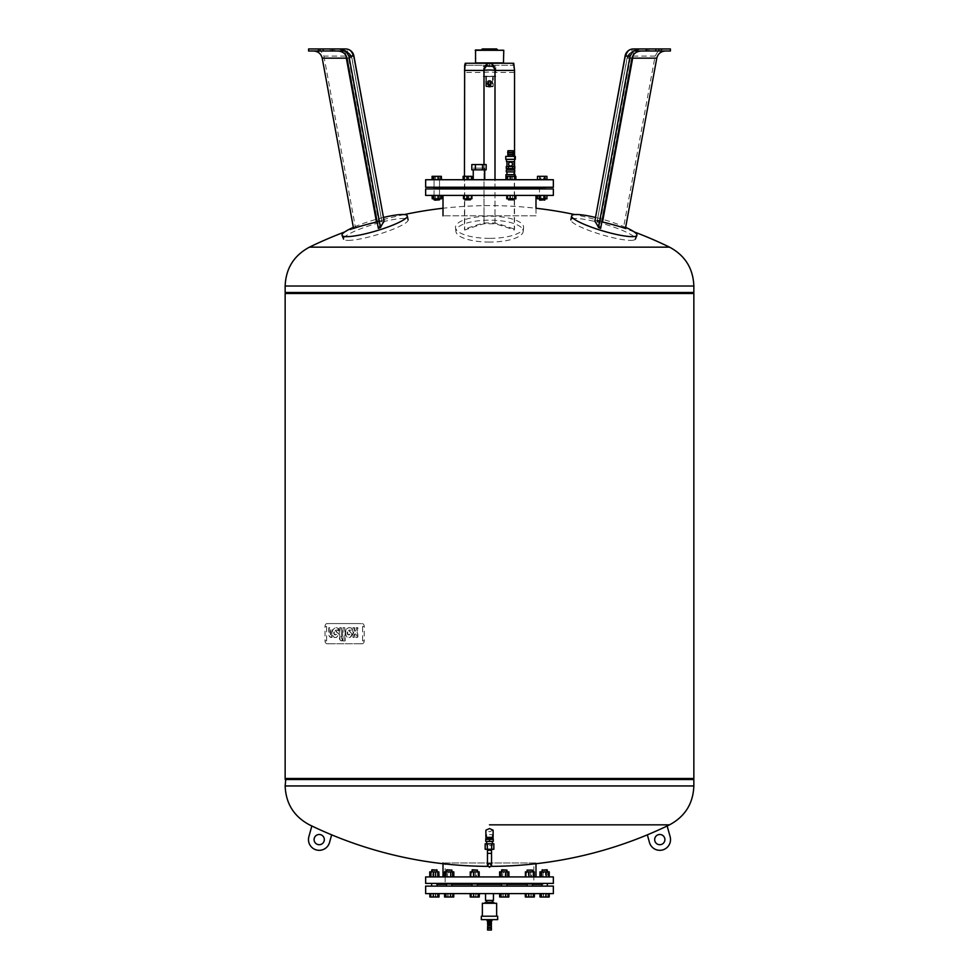 <?xml version="1.0" encoding="UTF-8"?>
<svg xmlns="http://www.w3.org/2000/svg" width="979" height="979" viewBox="0 0 979 979"><rect width="100%" height="100%" fill="white"/><g stroke="black" fill="none" stroke-linecap="round" stroke-linejoin="round"><path stroke-width="0.73" stroke-dasharray="4.89 3.67" d="M348.255 240.381A33.653 5.482 -16.6 0 0 385.053 232.219A33.653 5.482 -16.6 0 0 408.084 219.896A33.653 5.482 -16.6 0 0 403.372 218.464A33.653 5.482 -16.6 0 0 366.073 226.798A33.653 5.482 -16.6 0 0 343.592 239.121A33.653 5.482 -16.6 0 0 348.255 240.381M346.994 58.067A8.517 0.881 169.6 0 1 350.763 57.737A8.517 0.881 169.6 0 1 351.926 57.969A8.517 0.881 169.6 0 1 351.816 58.153L347.019 58.153M353.896 55.925A8.517 0.881 -10.4 0 0 352.734 55.693A8.517 0.881 -10.4 0 0 348.279 56.109L323.89 56.109L320.892 50.994L315.275 48.95L334.769 48.95L323.205 48.95L334.769 48.95L334.769 50.994L323.205 50.994L334.769 50.994M339.505 48.95L345.514 48.95A8.517 2.802 -90 0 1 348.279 56.109L378.677 221.266A341.94 318.873 -116.1 0 0 355.45 227.52A341.365 279.088 88.1 0 0 353.541 228.376M345.697 50.994L308.593 50.994M308.593 48.95L315.275 48.95M383.621 217.424A34.057 5.544 -16.6 0 0 353.358 227.361M384.172 221.266C384.551 220.41 382.716 220.41 378.677 221.266M376.487 222.074C380.513 221.205 382.348 221.205 381.981 222.074A341.818 63.378 80.7 0 0 378.359 228.388M346.028 55.534A8.517 2.802 90 0 0 343.556 50.994C342.491 50.92 348.94 49.843 351.926 57.969L381.981 222.074L351.816 58.153A8.517 8.358 90 0 0 343.556 50.994A8.517 7.379 90 0 1 350.763 57.737M323.89 56.109L355.45 227.52M625.642 227.385A34.057 5.544 16.6 0 0 595.379 217.436M630.684 240.381A33.653 5.482 16.6 0 0 635.347 239.121A33.653 5.482 16.6 0 0 612.878 226.798A33.653 5.482 16.6 0 0 575.579 218.464A33.653 5.482 16.6 0 0 570.855 219.896A33.653 5.482 16.6 0 0 593.898 232.219A33.653 5.482 16.6 0 0 630.684 240.381M631.981 58.153L627.184 58.153A8.517 0.881 -169.6 0 1 627.074 57.969A8.517 0.881 -169.6 0 1 628.237 57.737A8.517 0.881 -169.6 0 1 632.006 58.067M644.231 50.994L655.795 50.994L644.231 50.994L644.231 48.95L663.725 48.95L658.157 50.994L655.11 56.109L623.55 227.532A341.94 318.873 116.1 0 0 600.323 221.266C596.284 220.41 594.449 220.41 594.828 221.266M670.407 50.994L633.303 50.994M663.725 48.95L670.407 48.95M625.459 228.388A341.353 279.088 -88.1 0 0 623.55 227.532M600.653 228.376A341.806 63.378 -80.7 0 0 597.019 222.074L627.074 57.969C630.06 49.843 636.509 50.92 635.444 50.994A8.517 2.802 -90 0 0 632.972 55.534M628.237 57.737A8.517 7.379 90 0 1 635.444 50.994A8.517 8.358 -90 0 0 627.184 58.153L597.019 222.074C596.652 221.205 598.487 221.205 602.513 222.074M438.727 195.408L434.064 195.408L438.727 195.408M438.727 179.732L434.064 179.732L438.727 179.732M434.407 200.169L439.179 200.169L434.064 199.826L439.522 199.826L439.522 198.81L434.064 198.81L439.522 198.81M433.452 195.408L441.358 195.408L433.452 195.408M432.069 198.81L441.517 198.81M435.569 198.81L435.569 195.408M440.134 198.81L440.134 195.408M435.569 179.732L441.358 179.732L432.241 179.732L435.569 179.732L435.569 176.33L441.517 176.33M432.069 176.33L435.569 176.33M440.134 179.732L440.134 176.33M467.668 195.408L463.581 195.408L471.756 195.408L467.668 195.408L470.397 195.408L467.668 195.408L467.668 198.81L471.756 198.81L471.756 195.408M463.581 179.732L470.397 179.732L463.581 179.732L463.581 176.33L471.756 176.33L463.581 176.33M470.397 199.826L464.939 199.826L470.397 199.826L464.939 199.826L470.397 199.826L470.397 198.81L464.939 198.81L470.397 198.81M463.581 195.408L463.581 198.81L467.668 198.81M467.668 179.732L471.756 179.732L467.668 179.732L467.668 176.33M471.756 179.732L471.756 176.33M509.41 195.408L514.061 195.408L509.41 195.408M509.41 179.732L514.061 179.732L509.41 179.732M514.061 199.826L508.603 199.826L514.061 199.826L508.603 199.826L514.061 199.826L514.061 198.81L508.603 198.81L514.061 198.81M514.673 195.408L506.767 195.408L514.673 195.408M506.767 198.81L515.884 198.81M507.991 198.81L507.991 195.408M512.555 198.81L512.555 195.408M507.991 179.732L515.884 179.732L506.767 179.732L507.991 179.732L507.991 176.33L515.884 176.33M506.767 176.33L507.991 176.33M512.555 179.732L512.555 176.33M539.478 187.234L539.478 195.408L544.936 195.408L539.478 195.408L544.936 195.408L539.478 195.408L539.478 188.935M544.936 187.234L544.936 188.935M539.478 179.732L544.936 179.732L539.478 179.732M544.593 200.169L539.821 200.169M539.478 198.81L539.478 199.826L544.936 199.826L539.478 199.826L544.936 199.826L544.936 198.81L539.478 198.81L544.936 198.81M546.931 195.408L544.569 195.408L546.931 195.408M539.845 195.408L544.569 195.408L537.483 195.408L539.845 195.408L539.845 198.81L546.931 198.81M537.483 198.81L539.845 198.81M544.569 198.81L544.569 195.408M539.845 179.732L546.931 179.732L537.483 179.732L539.845 179.732L539.845 176.33L546.931 176.33M537.483 176.33L539.845 176.33M544.569 179.732L544.569 176.33M545.548 195.408L537.642 195.408L545.548 195.408L545.548 198.81L546.759 198.81L537.642 198.81L545.548 198.81M546.759 198.81L546.759 195.408M543.431 198.81L543.431 195.408M538.866 198.81L538.866 195.408M537.642 198.81L537.642 195.408M540.983 198.81L540.983 195.408M545.548 176.33L537.642 176.33L545.548 176.33L545.548 179.732L546.759 179.732L546.759 176.33M546.759 179.732L543.431 179.732L543.431 176.33M543.431 179.732L538.866 179.732L538.866 176.33M538.866 179.732L537.642 179.732L537.642 176.33M537.642 179.732L540.983 179.732L540.983 176.33M540.983 179.732L545.548 179.732M511.332 195.408L515.419 195.408L507.244 195.408L511.332 195.408L508.603 195.408L511.332 195.408L511.332 198.81L515.419 198.81L507.244 198.81L511.332 198.81L508.603 198.81L511.332 198.81L511.332 195.408M511.332 179.732L515.419 179.732L515.419 176.33L511.332 176.33L515.419 176.33L515.419 179.732L511.332 179.732L511.332 176.33L507.244 176.33L511.332 176.33L511.332 179.732L507.244 179.732L507.244 176.33L507.244 179.732L511.332 179.732M515.419 198.81L515.419 195.408L515.419 198.81M507.244 198.81L507.244 195.408L507.244 198.81M469.59 195.408L464.939 195.408L469.59 195.408M469.59 179.732L464.939 179.732L469.59 179.732M464.327 195.408L472.233 195.408L463.116 195.408L464.327 195.408L464.327 198.81L472.233 198.81L464.327 198.81M468.892 198.81L468.892 195.408M472.233 198.81L472.233 195.408M471.009 198.81L471.009 195.408M466.445 198.81L466.445 195.408M463.116 198.81L463.116 195.408M464.327 179.732L472.233 179.732L463.116 179.732L464.327 179.732L464.327 176.33L472.233 176.33M468.892 179.732L468.892 176.33M471.009 179.732L471.009 176.33M466.445 179.732L466.445 176.33M463.116 176.33L464.327 176.33M439.522 188.935L439.522 195.408L434.064 195.408L439.522 195.408L439.522 179.732L434.064 179.732L439.522 179.732L439.522 187.234M434.064 195.408L434.064 188.935L434.064 195.408M434.064 187.234L434.064 179.732L434.064 187.234M434.064 199.826L439.522 199.826M432.069 195.408L434.431 195.408L432.069 195.408M439.155 195.408L434.431 195.408L441.517 195.408L439.155 195.408L439.155 198.81L434.431 198.81L439.155 198.81L439.155 195.408M434.431 198.81L434.431 195.408L434.431 198.81M434.431 179.732L434.431 176.33L439.155 176.33L434.431 176.33L434.431 179.732L439.155 179.732L439.155 176.33L439.155 179.732L441.517 179.732L434.431 179.732M473.249 169.857L473.249 179.732L484.727 179.732L473.249 179.732L484.727 179.732L484.727 168.155L473.249 168.155L484.727 168.155L473.249 168.155L484.727 168.155L484.727 169.857M484.727 179.732L473.249 179.732M543.651 187.234L435.349 187.234L543.651 187.234L543.651 187.907L439.522 187.907M435.349 187.234L435.349 187.907M464.939 187.907L470.397 187.907M508.603 187.907L514.061 187.907M539.478 187.907L543.651 187.907M542.635 187.907L436.365 187.907L542.635 187.907L543.651 188.935L435.349 188.935L543.651 188.935M436.365 187.907L435.349 188.935M505.947 174.629L515.113 174.629M515.113 176.33L515.113 179.732L505.947 179.732L515.113 179.732M535.99 215.833L443.01 215.833L535.99 215.833L535.99 208.258A411.094 411.094 0 0 0 443.01 208.258M535.99 195.408L443.01 195.408L535.99 195.408M553.355 195.408L425.645 195.408M553.355 188.935L425.645 188.935M553.355 187.234L425.645 187.234M553.355 179.732L425.645 179.732M506.975 171.9L514.085 171.9L506.975 171.9M506.975 174.629L514.085 174.629L506.975 174.629M506.975 168.498L514.085 168.498L506.975 168.498M514.085 170.028L506.975 170.028L514.085 170.028M506.51 159.638L514.55 159.638L506.51 159.638M506.51 161.682L514.55 161.682L514.538 156.371M506.033 159.296L515.027 159.296L506.033 159.296M506.033 159.638L515.027 159.638M505.764 156.371L515.297 156.371M505.764 159.296L515.297 159.296M506.951 161.682L514.11 161.682L506.951 161.682M506.951 166.454L514.11 166.454L506.951 166.454M508.578 164.068C509.875 161.547 511.185 161.547 512.494 164.068C511.185 166.589 509.875 166.589 508.578 164.068M513.02 156.371L508.04 156.371L513.02 156.371M508.04 154.804L513.02 154.804M507.991 150.717L513.069 150.717M507.991 152.761L513.069 152.761M514.783 166.454L506.29 166.454M506.29 168.498L514.783 168.498M512.653 168.498L512.653 166.454M508.407 168.498L508.407 166.454M514.734 171.9L506.327 171.9M506.327 170.028L514.734 170.028M471.805 169.857L475.39 169.857L475.39 164.582L471.805 164.582M475.39 169.857L482.574 169.857L482.574 164.582L475.39 164.582M486.159 164.582L482.574 164.582M482.574 169.857L486.159 169.857M285.146 292.464L693.854 292.464M285.146 779.504L693.854 779.504L285.146 779.504M285.831 778.489L693.169 778.489L285.831 778.489M285.146 778.489L693.854 778.489M285.146 293.492L693.854 293.492M285.831 292.464L693.169 292.464L285.831 292.464M493.832 843.825L485.168 843.825M485.168 849.282L493.832 849.282M491.666 849.282L491.666 843.825M487.334 849.282L487.334 843.825M493.245 838.722L485.755 838.722M489.5 839.407L493.245 839.407L485.755 839.407L489.5 839.407L485.755 839.407L485.755 841.438L493.245 841.438L493.245 839.407L489.5 839.407L489.5 841.438L486.673 841.438L489.5 841.438M489.5 845.526L492.327 845.526L489.5 845.526M489.5 834.634L492.327 834.634L489.5 834.634M489.5 838.722L486.673 838.722L489.5 838.722M489.5 844.167L487.456 844.167L489.5 844.167M491.544 853.37L487.456 853.37L487.456 850.298L491.544 850.298L491.544 853.37L487.456 853.37L491.544 853.37L491.544 865.289M654.865 840.961A5.103 5.103 0 0 1 658.426 834.671A5.103 5.103 0 0 1 664.717 838.232A5.103 5.103 0 0 1 661.155 844.522A5.103 5.103 0 0 1 654.865 840.961M314.283 838.232A5.103 5.103 0 0 0 317.845 844.522A5.103 5.103 0 0 0 324.135 840.961A5.103 5.103 0 0 0 320.574 834.671A5.103 5.103 0 0 0 314.283 838.232M493.122 837.363L485.878 837.363M493.122 830.18L489.5 831.807L485.878 830.18M331.648 834.842A411.082 411.082 0 0 1 311.848 825.982L308.862 836.727A10.732 10.732 0 0 0 316.339 849.931A10.732 10.732 0 0 0 329.544 842.454L331.648 834.842M670.138 836.727L667.152 825.995A411.082 411.082 0 0 1 647.352 834.842L649.456 842.454M331.416 635.138A1.432 1.016 -90 0 1 330.4 633.707L330.4 627.71L328.773 627.71L328.773 634.612A3.843 2.717 90 0 0 330.78 637.439L331.624 637.439L331.624 635.138M332.028 635.138L332.028 637.439L331.183 637.439A3.843 2.717 -90 0 1 329.189 634.612L329.189 627.71L330.804 627.71L330.804 633.707A1.432 1.016 90 0 0 331.832 635.138M341.328 627.71L341.328 634.184L342.148 634.184L341.328 637.488A1.15 0.808 90 0 0 342.148 638.638L342.148 640.915A3.439 2.423 -90 0 1 339.713 637.488L339.713 627.71L341.328 627.71L339.297 627.71L339.309 637.488A3.439 2.423 90 0 0 341.744 640.915L341.744 638.638A1.15 0.808 -90 0 1 340.925 637.488L340.925 636.485L341.744 636.485L340.925 627.71M343.017 640.915L343.017 627.71L345.171 627.71L345.171 640.915L342.613 640.915L344.767 640.915L344.767 627.71L342.613 627.71L342.613 640.915M356.246 630.011L356.246 627.71L357.861 627.71L357.861 630.011A3.451 2.435 -90 0 1 357.054 632.569A3.451 2.435 -90 0 1 357.861 635.138L357.861 637.439L356.246 637.439L356.246 635.138A1.15 0.808 90 0 0 354.618 635.138L354.618 637.439L352.991 637.439L352.991 635.138A3.451 2.435 -90 0 1 353.798 632.569A3.451 2.435 -90 0 1 352.991 630.011L352.991 627.71L354.618 627.71L354.618 630.011A1.15 0.808 90 0 0 356.246 630.011L355.83 630.011A1.15 0.808 -90 0 1 354.202 630.011L354.202 627.71L352.587 627.71L352.587 630.011A3.451 2.435 90 0 0 353.395 632.569A3.451 2.435 90 0 0 352.587 635.138L352.587 637.439L354.202 637.439L354.202 635.138A1.15 0.808 -90 0 1 355.83 635.138L355.83 637.439L357.457 637.439L357.457 635.138A3.451 2.435 90 0 0 356.65 632.569A3.451 2.435 90 0 0 357.457 630.011L357.457 627.71L355.83 627.71L355.83 630.011M352.171 634.306A4.736 3.353 -90 0 1 349.001 637.525A4.736 3.353 -90 0 1 346.089 635.102A4.736 3.353 -90 0 1 346.138 630.317A6.486 4.589 -90 0 1 349.821 627.71A6.486 4.589 -90 0 1 351.889 628.396L351.889 630.696A4.809 3.402 90 0 0 350.176 630.048A4.809 3.402 90 0 0 349.013 630.341L352.171 634.306L348.61 630.341A4.809 3.402 -90 0 1 349.772 630.048A4.809 3.402 -90 0 1 351.485 630.696L351.485 628.396A6.486 4.589 90 0 0 349.417 627.71A6.486 4.589 90 0 0 345.734 630.317A4.736 3.353 90 0 0 345.673 635.102A4.736 3.353 90 0 0 348.597 637.525A4.736 3.353 90 0 0 351.767 634.306M347.814 631.896A1.958 1.383 90 0 0 349.846 634.465L347.398 631.896A1.958 1.383 90 0 0 349.442 634.465L347.398 631.896M335.601 630.341L338.758 634.306A4.736 3.353 -90 0 1 335.589 637.525A4.736 3.353 -90 0 1 332.664 635.102A4.736 3.353 -90 0 1 332.725 630.317A6.486 4.589 -90 0 1 336.409 627.71A6.486 4.589 -90 0 1 338.465 628.396L338.465 630.696A4.809 3.402 90 0 0 336.764 630.048A4.809 3.402 90 0 0 335.601 630.341L335.197 630.341A4.809 3.402 -90 0 1 336.36 630.048A4.809 3.402 -90 0 1 338.061 630.696L338.061 628.396A6.486 4.589 90 0 0 336.005 627.71A6.486 4.589 90 0 0 332.322 630.317A4.736 3.353 90 0 0 332.26 635.102A4.736 3.353 90 0 0 335.185 637.525A4.736 3.353 90 0 0 338.355 634.306L335.197 630.341M334.39 631.896A1.958 1.383 90 0 0 336.433 634.465L333.986 631.896A1.958 1.383 90 0 0 336.03 634.465L333.986 631.896M327.059 623.574A2.876 2.031 90 0 0 325.028 626.45L325.028 640.878A2.876 2.031 90 0 0 327.059 643.754L360.553 643.754A2.876 2.031 90 0 0 362.585 640.878L362.585 626.45A2.876 2.031 90 0 0 360.553 623.574L327.059 623.574L360.553 623.574M362.181 623.574A2.876 2.031 -90 0 1 364.212 626.45L364.212 640.878A2.876 2.031 -90 0 1 362.181 643.754L328.675 643.754A2.876 2.031 -90 0 1 326.643 640.878L326.643 626.45A2.876 2.031 -90 0 1 328.675 623.574M328.675 643.754L327.059 643.754M362.181 643.754L360.553 643.754M489.561 238.362A34.057 11.087 -0 0 1 455.516 227.654A34.057 11.087 -0 0 1 489.561 216.188A34.057 11.087 -0 0 1 523.594 227.654A34.057 11.087 -0 0 1 489.561 238.362M489.561 242.082A33.653 10.953 -0 0 1 455.92 231.497A33.653 10.953 -0 0 1 489.561 220.165A33.653 10.953 -0 0 1 523.19 231.497A33.653 10.953 -0 0 1 489.561 242.082M514.305 72.458L494.995 72.458A8.517 1.774 180 0 0 489.5 72.042A8.517 1.774 180 0 0 484.005 72.458L464.695 72.458L465.49 65.299L513.51 65.299L514.305 72.458L514.305 230.077A341.806 255.36 76.2 0 0 494.995 223.775L484.005 223.787A341.818 255.372 -76.2 0 0 464.695 230.089A341.353 30.594 88.9 0 0 464.462 229.233A341.94 255.47 103.8 0 1 484.005 222.967L494.995 222.967A341.94 255.47 -103.8 0 1 514.538 229.221A341.365 30.594 -88.9 0 0 514.305 230.077M466.004 65.299L492.902 65.299L492.902 63.256L486.098 63.256L486.098 65.299L486.098 63.256L466.004 63.256L466.004 65.299L464.658 65.299M465.27 63.256L466.004 63.256M512.996 63.256L512.996 65.299L492.902 65.299L492.902 63.256L513.73 63.256M514.342 65.299L512.996 65.299M514.305 65.299L513.51 65.299M465.49 65.299L464.695 65.299M514.538 166.454L514.538 168.498M514.538 170.028L514.538 171.9M514.538 174.629L514.538 229.221M464.462 176.33L464.462 229.233M464.695 72.458L464.695 230.089M488.643 83.007A0.857 0.857 0 0 0 489.5 83.864A0.857 0.857 0 0 0 490.357 83.007A0.857 0.857 0 0 0 489.5 82.163A0.857 0.857 0 0 0 488.643 83.007A0.857 0.857 0 0 0 489.5 83.864A0.857 0.857 0 0 0 490.357 83.007A0.857 0.857 0 0 0 489.5 82.163A0.857 0.857 0 0 0 488.643 83.007L488.643 85.051L489.5 85.051L488.643 85.051L488.643 87.094L490.357 87.094L490.357 85.051L489.5 85.051L490.357 85.051L490.357 83.007A0.857 0.857 0 0 1 489.5 83.864M481.325 49.966L497.675 49.966L481.325 49.966M486.942 83.007A2.558 2.558 0 0 0 489.5 85.565A2.558 2.558 0 0 0 492.058 83.007A2.558 2.558 0 0 0 489.5 80.449A2.558 2.558 0 0 0 486.942 83.007A2.558 2.558 0 0 0 489.5 85.565A2.558 2.558 0 0 0 492.058 83.007A2.558 2.558 0 0 0 489.5 80.449A2.558 2.558 0 0 0 486.942 83.007M488.142 83.007A1.358 1.358 0 0 0 489.5 84.365A1.358 1.358 0 0 0 490.858 83.007A1.358 1.358 0 0 1 489.5 84.365A1.358 1.358 0 0 1 488.142 83.007A1.358 1.358 0 0 1 489.5 81.649A1.358 1.358 0 0 1 490.858 83.007A1.358 1.358 0 0 0 489.5 81.649A1.358 1.358 0 0 0 488.142 83.007M483.54 66.315L495.46 66.315L483.54 66.315L483.54 76.533L495.46 76.533L483.54 76.533M495.46 66.315L483.198 66.658L495.802 66.658L495.802 76.203L483.198 76.203L495.46 76.533M475.219 62.913L503.781 62.913M503.439 63.256L475.561 63.256L503.439 63.256M475.561 49.966L503.439 49.966M503.781 50.308L475.219 50.308M490.357 87.094L488.643 87.094M485.755 86.079A0.685 0.685 0 0 0 486.441 86.752A0.685 0.685 0 0 1 485.755 86.079L485.755 76.533L486.441 76.533L485.755 76.533L485.755 86.079L486.441 86.079L485.755 86.079M492.559 86.752A0.685 0.685 0 0 0 493.245 86.079A0.685 0.685 0 0 1 492.559 86.752L486.441 86.752L492.559 86.752L492.559 86.079L492.559 86.752M493.245 76.533L492.559 76.533L493.245 76.533L493.245 86.079L493.245 76.533M486.441 76.533L492.559 76.533L486.441 76.533L486.441 86.752L486.441 86.079L493.245 86.079L492.559 86.079L492.559 76.533L492.559 86.079L486.441 86.079L486.441 76.533M489.5 66.315L486.6 66.315L492.4 66.315L489.5 66.315L489.5 63.256L492.4 63.256L486.6 63.256L489.5 63.256L489.5 66.315M488.313 85.075L490.687 85.075L491.886 83.007L490.687 80.939L488.313 80.939L487.114 83.007L488.313 85.075L490.687 85.075L491.886 83.007L490.687 80.939L488.313 80.939L487.114 83.007L488.313 85.075M496.647 48.95L482.353 48.95M486.6 63.256L486.6 66.315L486.6 63.256M492.4 63.256L492.4 66.315L492.4 63.256M486.673 902.332L492.327 902.332L486.673 902.332M492.327 900.423L486.673 900.423L492.327 900.423M482.353 916.222L496.647 916.222L482.353 916.222M487.065 919.624L491.935 919.624L487.065 919.624M487.97 921.704L491.03 921.704L487.97 921.704M487.97 920.749L491.03 920.749L487.97 920.749M491.372 921.704L487.628 921.704M491.372 922.732L487.628 922.732M491.409 922.964L487.591 922.964M491.409 924.323L487.591 924.323M491.372 924.568L487.628 924.568M491.372 925.106L487.628 925.106M490.981 925.277L488.019 925.277M491.372 925.963L487.628 925.963M491.372 927.664L487.628 927.664M491.409 928.349L487.591 928.349M491.409 930.05L487.591 930.05M485.535 900.423L493.465 900.423M493.465 893.607L485.535 893.607L493.465 893.607M489.5 928.349L491.336 928.349L489.5 928.349M489.5 925.963L490.981 925.963L489.5 925.963M489.5 924.568L491.336 924.568L489.5 924.568M489.5 922.964L491.336 922.964L489.5 922.964M491.935 920.749L487.065 920.749M497.675 916.222L481.325 916.222M497.675 919.624L481.325 919.624M496.647 903.274L482.353 903.274M493.734 903.274L491.287 903.274L493.759 903.274L493.734 902.332L491.96 902.332L491.96 903.274M491.287 903.274L487.04 903.274L491.287 903.274L491.287 902.332L487.713 902.332L487.713 903.274M487.04 903.274L485.241 903.274L487.04 903.274L487.04 902.332L485.266 902.332L485.266 903.274M491.96 902.332L491.287 902.332M487.713 902.332L487.04 902.332M553.355 886.117L425.645 886.117M553.355 893.607L425.645 893.607M435.435 883.388L543.565 883.388L435.435 883.388L437.123 884.416M543.565 883.388L542.953 884.416L436.047 884.416M445.151 884.416L533.849 884.416L445.151 884.416L445.151 862.952L533.849 862.952L533.849 884.416M535.99 862.952L443.01 862.952L535.99 862.952L535.99 863.723M535.99 876.915L443.01 876.915L535.99 876.915M553.355 876.915L425.645 876.915M553.355 883.388L425.645 883.388M527.118 883.388L532.564 883.388L527.118 883.388L529.835 883.388L527.118 883.388L527.118 886.117L532.564 886.117L527.118 886.117M527.118 871.873L532.564 871.873L527.118 871.873L529.835 871.873L527.118 871.873L527.118 870.111L532.564 870.111L527.118 870.111L532.564 870.111L532.564 871.873M527.118 870.111L532.564 870.111M542.219 869.768L547.334 870.111L541.876 870.111L547.334 870.111L541.876 870.111L541.876 871.873L547.334 871.873L541.876 871.873M542.244 883.388L547.334 883.388L542.244 883.388M546.967 886.117L541.876 886.117L546.967 886.117M505.629 870.111L501.542 870.111L505.629 870.111M505.629 871.873L501.542 871.873L505.629 871.873M505.458 869.768L501.884 869.768L505.458 869.768M505.629 883.388L501.542 883.388L505.629 883.388M502.9 886.117L506.987 886.117L502.9 886.117M477.091 870.111L472.013 870.111L477.091 870.111M477.091 871.873L472.013 871.873L477.091 871.873M476.797 869.768L472.355 869.768L476.797 869.768M477.091 883.388L472.013 883.388L477.091 883.388M472.38 886.117L477.458 886.117L472.38 886.117M451.882 871.873L449.165 871.873L451.882 871.873L451.882 870.111L446.436 870.111L451.882 870.111L446.436 870.111L446.436 871.873L451.882 871.873L446.436 871.873M446.436 870.111L451.882 870.111M446.436 883.388L451.882 883.388L446.436 883.388L451.882 883.388L446.436 883.388L446.436 886.117L451.882 886.117L446.436 886.117M451.882 883.388L451.882 886.117M436.756 870.111L431.666 870.111L436.756 870.111M436.756 871.873L431.666 871.873L436.756 871.873M437.123 871.873L437.123 870.111L431.666 870.111L436.781 869.768M436.756 883.388L431.666 883.388L436.756 883.388M432.033 886.117L437.123 886.117L432.033 886.117M473.371 870.111L477.458 870.111L473.371 870.111M501.909 870.111L506.987 870.111L501.909 870.111M502.68 876.915L508.909 876.915L499.62 876.915L502.68 876.915L502.68 871.873L508.909 871.873M499.62 871.873L502.68 871.873M507.33 876.915L507.33 871.873M471.144 876.915L479.184 876.915L470.287 876.915L471.144 876.915L471.144 871.873L479.184 871.873M470.287 871.873L471.144 871.873M475.586 876.915L475.586 871.873M447.587 876.915L453.803 876.915L444.515 876.915L447.587 876.915L447.587 871.873L453.803 871.873M444.515 871.873L447.587 871.873M452.225 876.915L452.225 871.873M430.809 876.915L438.837 876.915L429.952 876.915L430.809 876.915L430.809 871.873L438.837 871.873L430.809 871.873M435.251 876.915L435.251 871.873M432.816 876.915L439.033 876.915L429.757 876.915L432.816 876.915L432.816 871.873L439.033 871.873M431.335 876.915L431.335 871.873M429.757 871.873L432.816 871.873M437.454 876.915L437.454 871.873M435.973 876.915L435.973 871.873M444.711 871.873L453.607 871.873L444.711 871.873L444.711 876.915L445.567 876.915L445.567 871.873M445.567 876.915L450.022 876.915L450.022 871.873M450.022 876.915L453.607 876.915L453.607 871.873M453.607 876.915L452.751 876.915L452.751 871.873M452.751 876.915L448.309 876.915L448.309 871.873M448.309 876.915L444.711 876.915M470.091 871.873L479.38 871.873L470.091 871.873L470.091 876.915L473.151 876.915L473.151 871.873M473.151 876.915L477.801 876.915L477.801 871.873M477.801 876.915L479.38 876.915L479.38 871.873M479.38 876.915L476.32 876.915L476.32 871.873M476.32 876.915L471.67 876.915L471.67 871.873M471.67 876.915L470.091 876.915M500.673 871.873L508.713 871.873L499.816 871.873L500.673 871.873L500.673 876.915L505.115 876.915L505.115 871.873M505.115 876.915L508.713 876.915L508.713 871.873M508.713 876.915L507.856 876.915L507.856 871.873M507.856 876.915L503.414 876.915L503.414 871.873M503.414 876.915L499.816 876.915L499.816 871.873M499.816 876.915L500.673 876.915M528.256 871.873L534.485 871.873L525.197 871.873L528.256 871.873L528.256 876.915L532.906 876.915L532.906 871.873M532.906 876.915L534.485 876.915L534.485 871.873M534.485 876.915L531.413 876.915L531.413 871.873M531.413 876.915L526.775 876.915L526.775 871.873M526.775 876.915L525.197 876.915L525.197 871.873M525.197 876.915L528.256 876.915M545.462 871.873L540.163 871.873L545.462 871.873L545.462 876.915L549.048 876.915L549.048 871.873M549.048 876.915L548.191 876.915L548.191 871.873M548.191 876.915L543.749 876.915L543.749 871.873M543.749 876.915L540.163 876.915L540.163 871.873M540.163 876.915L541.008 876.915L541.008 871.873M541.008 876.915L545.462 876.915M547.665 876.915L539.967 876.915L547.665 876.915L547.665 871.873L549.243 871.873M539.967 871.873L547.665 871.873M543.027 876.915L543.027 871.873M526.249 876.915L534.289 876.915L525.393 876.915L526.249 876.915L526.249 871.873L534.289 871.873M525.393 871.873L526.249 871.873M530.691 876.915L530.691 871.873M533.849 862.952L445.151 862.952M446.436 884.416L451.882 884.416M472.013 884.416L477.458 884.416M501.542 884.416L506.987 884.416M527.118 884.416L532.564 884.416M541.876 884.416L542.953 884.416M543.223 893.607L549.207 893.607L543.223 893.607L543.223 897.009L540.004 897.009M547.824 893.607L547.824 897.009L543.223 897.009M549.207 897.009L547.824 897.009M526.384 893.607L534.35 893.607L526.384 893.607L526.384 897.009L525.331 897.009L534.35 897.009L526.384 897.009M530.899 893.607L530.899 897.009M502.876 893.607L508.86 893.607L502.876 893.607L502.876 897.009L499.669 897.009M507.477 893.607L507.477 897.009L502.876 897.009M508.86 897.009L507.477 897.009M475.794 893.607L470.226 893.607L479.245 893.607L475.794 893.607L475.794 897.009L470.226 897.009L475.794 897.009M471.278 893.607L471.278 897.009M452.371 893.607L444.564 893.607L453.754 893.607L452.371 893.607L452.371 897.009L444.564 897.009M453.754 897.009L452.371 897.009M447.782 893.607L447.782 897.009M435.447 893.607L429.879 893.607L438.91 893.607L435.447 893.607L435.447 897.009L429.879 897.009L435.447 897.009M430.944 893.607L430.944 897.009M437.613 893.607L429.793 893.607L438.996 893.607L437.613 893.607L437.613 897.009L429.793 897.009M435.777 893.607L435.777 897.009M431.176 893.607L431.176 897.009M438.996 897.009L437.613 897.009M433.012 893.607L433.012 897.009M452.616 893.607L444.65 893.607L452.616 893.607L452.616 897.009L453.669 897.009L444.65 897.009L452.616 897.009M448.101 893.607L448.101 897.009M444.65 893.607L444.65 897.009M445.702 893.607L445.702 897.009M453.669 893.607L453.669 897.009M450.218 893.607L450.218 897.009M476.124 893.607L470.14 893.607L476.124 893.607L476.124 897.009M471.523 893.607L471.523 897.009M473.346 893.607L473.346 897.009L470.14 897.009M479.331 897.009L473.346 897.009M477.948 893.607L477.948 897.009M503.206 893.607L508.774 893.607L499.755 893.607L503.206 893.607L503.206 897.009L508.774 897.009L503.206 897.009M499.755 893.607L499.755 897.009M500.807 893.607L500.807 897.009M505.323 893.607L505.323 897.009M507.722 893.607L507.722 897.009M508.774 893.607L508.774 897.009M526.629 893.607L534.436 893.607L525.246 893.607L526.629 893.607L526.629 897.009M528.452 893.607L528.452 897.009L525.246 897.009M533.053 893.607L533.053 897.009L528.452 897.009M531.218 893.607L531.218 897.009M534.436 897.009L533.053 897.009M540.09 893.607L549.121 893.607L540.09 893.607L540.09 897.009L549.121 897.009L540.09 897.009M541.154 893.607L541.154 897.009M545.658 893.607L545.658 897.009M549.121 893.607L549.121 897.009M543.553 893.607L543.553 897.009M548.056 893.607L548.056 897.009M352.734 55.693A8.517 7.379 90 0 0 345.514 48.95M330.168 48.95L330.168 50.994M333.227 48.95L333.227 50.994M626.266 55.693A8.517 7.379 90 0 1 633.486 48.95A8.517 2.802 90 0 0 630.721 56.109A8.517 0.881 10.4 0 0 626.266 55.693A8.517 0.881 10.4 0 0 625.104 55.925M655.11 56.109L630.721 56.109L600.323 221.266M645.773 48.95L645.773 50.994M648.832 48.95L648.832 50.994M507.709 152.369L513.351 152.369M507.709 154.413L513.351 154.413M285.146 286.027L693.854 286.027M693.854 785.953L285.146 785.953M326.643 626.45L325.028 626.45M326.643 640.878L325.028 640.878M364.212 640.878L362.585 640.878M364.212 626.45L362.585 626.45M494.995 223.775L494.995 72.458A8.517 5.568 -90 0 0 489.5 65.299A8.517 5.568 90 0 0 484.005 72.458L484.005 223.787M494.995 222.967L494.995 179.732M484.005 164.582L484.005 222.967M464.939 188.935L464.939 187.234M470.397 188.935L470.397 187.234M508.603 188.935L508.603 187.234M514.061 188.935L514.061 187.234M508.603 198.81L508.603 199.826M464.939 198.81L464.939 199.826M634.233 231.937A411.094 411.094 0 0 0 574.722 214.548M404.266 214.56A411.094 411.094 0 0 0 344.645 231.986M492.327 845.526L492.327 843.825M492.327 837.363L492.327 834.634M486.673 837.363L486.673 834.634M486.673 845.526L486.673 843.825M487.456 844.167L487.456 849.282M491.544 844.167L491.544 849.282M487.762 866.354A411.094 411.094 0 0 0 491.238 866.354M455.92 231.497L455.516 227.654M523.19 231.497L523.594 227.654M547.334 886.117L547.334 883.388M532.564 886.117L532.564 883.388M506.987 871.873L506.987 870.111M506.987 886.117L506.987 883.388M477.458 871.873L477.458 870.111M477.458 886.117L477.458 883.388M431.666 871.873L431.666 870.111M431.666 886.117L431.666 883.388M437.123 886.117L437.123 883.388M472.013 886.117L472.013 883.388M472.013 871.873L472.013 870.111M501.542 886.117L501.542 883.388M501.542 871.873L501.542 870.111M541.876 886.117L541.876 883.388"/><path stroke-width="1.47" d="M353.358 227.361A34.057 5.544 -16.6 0 0 342.063 235.388A34.057 5.544 -16.6 0 0 346.774 236.661A34.057 5.544 -16.6 0 0 384.013 228.401A34.057 5.544 -16.6 0 0 407.325 215.931A34.057 5.544 -16.6 0 0 402.553 214.487A34.057 5.544 -16.6 0 0 383.621 217.424M334.769 48.95L339.505 48.95L345.685 50.994L348.928 56.109L380.476 227.532A341.94 63.402 -99.3 0 1 384.172 221.266L353.896 55.925A8.517 8.517 0 0 0 345.514 48.95L308.593 48.95L308.593 50.994L345.697 50.994M313.586 50.994C318.175 51.336 321.039 53.723 322.213 58.153L353.541 228.376A341.806 318.75 63.9 0 1 376.487 222.074L377.16 221.927M380.476 227.532A341.353 309.682 -87.4 0 0 378.359 228.388L347.019 58.153C345.807 53.723 342.674 51.336 337.596 50.994M322.213 58.153L346.321 58.153A8.517 0.881 169.6 0 1 346.994 58.067M320.133 48.95L320.133 50.994M323.205 48.95L323.205 50.994M332.089 48.95L332.089 50.994M595.379 217.436A34.057 5.544 16.6 0 0 576.386 214.487A34.057 5.544 16.6 0 0 571.614 215.931A34.057 5.544 16.6 0 0 594.926 228.401A34.057 5.544 16.6 0 0 632.165 236.661A34.057 5.544 16.6 0 0 636.888 235.388A34.057 5.544 16.6 0 0 625.642 227.385M632.006 58.067A8.517 0.881 -169.6 0 1 632.679 58.153L656.787 58.153C657.961 53.723 660.825 51.336 665.414 50.994M625.104 55.925L594.828 221.266L625.226 56.109A8.517 8.358 90 0 1 633.486 48.95A8.517 8.517 0 0 0 625.104 55.925A8.517 0.881 10.4 0 0 625.226 56.109L630.072 56.109L633.303 50.994L639.495 48.95L633.486 48.95L644.231 48.95M633.303 50.994L670.407 50.994L670.407 48.95L646.911 48.95L646.911 50.994M646.911 48.95L639.495 48.95M641.404 50.994C636.326 51.336 633.193 53.723 631.981 58.153L600.653 228.376A341.365 309.682 87.4 0 0 598.524 227.52A341.94 63.402 99.3 0 0 594.828 221.266M655.795 48.95L655.795 50.994M658.867 48.95L658.867 50.994M601.84 221.927L602.513 222.074A341.818 318.75 -63.9 0 1 625.459 228.388L656.787 58.153M630.072 56.109L598.524 227.52M435.104 200.169L439.522 199.826L434.064 199.826L434.064 198.81L434.064 199.826L435.104 200.169M441.517 195.408L441.517 198.81L432.241 198.81L432.241 195.408M433.452 198.81L433.452 195.408M441.358 198.81L441.358 195.408M438.017 198.81L438.017 195.408M433.452 179.732L433.452 176.33L432.069 176.33L432.069 179.732M432.241 179.732L432.241 176.33M441.358 179.732L441.358 176.33L433.452 176.33M438.017 179.732L438.017 176.33M464.939 199.826L470.397 199.826L464.939 199.826L464.939 198.81M471.756 195.408L471.756 198.81L463.581 198.81L463.581 195.408M467.668 198.81L467.668 195.408M467.668 179.732L467.668 176.33L463.116 176.33L463.116 179.732M463.581 179.732L463.581 176.33M471.756 179.732L471.756 176.33L467.668 176.33M508.603 199.826L514.061 199.826L508.603 199.826L508.603 198.81M515.884 195.408L515.884 198.81L506.767 198.81L506.767 195.408M510.108 198.81L510.108 195.408M514.673 198.81L514.673 195.408M514.673 179.732L514.673 176.33L506.767 176.33L506.767 179.732M510.108 179.732L510.108 176.33M515.884 179.732L515.884 176.33L514.673 176.33M539.478 188.935L539.478 187.234M544.936 188.935L544.936 187.234M539.821 200.169L544.936 199.826L539.478 199.826L539.478 198.81M544.593 200.169L544.936 198.81M546.931 195.408L546.931 198.81L537.483 198.81L537.483 195.408M544.569 198.81L544.569 195.408M539.845 198.81L539.845 195.408M546.931 179.732L546.931 176.33L537.483 176.33L537.483 179.732M544.569 179.732L544.569 176.33M539.845 179.732L539.845 176.33M472.233 179.732L471.756 176.33M434.064 188.935L434.064 187.234L434.064 188.935M432.241 198.81L432.069 195.408M441.517 179.732L441.358 176.33M484.727 169.857L484.727 179.732M473.249 169.857L473.249 179.732M553.355 179.732L553.355 187.234L425.645 187.234L425.645 179.732L553.355 179.732M439.522 187.907L464.939 187.907M470.397 187.907L508.603 187.907M514.061 187.907L539.478 187.907M553.355 188.935L553.355 195.408L425.645 195.408L425.645 188.935L553.355 188.935M515.113 176.33L515.113 174.629L505.947 174.629L505.947 179.732M574.722 214.548A411.094 411.094 0 0 0 535.99 208.258L535.99 195.408M443.01 215.833L443.01 195.408M506.975 171.9L506.975 174.629M514.085 171.9L514.085 174.629M506.975 168.498L506.975 170.028M514.085 168.498L514.085 170.028M514.734 170.028L514.734 171.9L506.327 171.9L506.327 170.028L514.734 170.028M506.51 159.638L506.51 161.682L514.55 161.682L514.538 166.454M514.55 159.638L514.55 161.682M506.033 159.296L515.027 159.296M505.764 156.371L505.764 159.296L515.297 159.296L515.297 156.371L505.764 156.371M506.951 161.682L506.951 166.454M514.11 161.682L514.11 166.454M512.494 164.068A1.958 1.958 0 0 0 510.536 162.11A1.958 1.958 0 0 0 508.578 164.068A1.958 1.958 0 0 0 510.536 166.026A1.958 1.958 0 0 0 512.494 164.068M513.02 156.371L513.02 154.804L508.04 154.804L507.709 152.369L507.991 150.717L513.069 150.717L513.351 152.369L507.709 152.369M513.02 154.804L513.069 152.761L507.991 152.761M508.04 156.371L508.04 154.804M508.407 166.454L514.783 166.454L514.783 168.498L508.407 168.498L508.407 166.454L506.29 166.454L506.29 168.498L508.407 168.498M512.653 168.498L512.653 166.454M471.805 169.857L471.805 164.582L486.159 164.582L486.159 169.857L471.805 169.857M475.39 169.857L475.39 164.582M482.574 169.857L482.574 164.582M634.233 231.937A411.094 411.094 0 0 1 669.538 247.149L489.5 247.149L669.538 247.149C685.055 255.47 693.156 268.43 693.854 286.027L693.854 292.464L285.146 292.464L285.146 286.027C285.844 268.43 293.945 255.47 309.462 247.149L489.5 247.149L309.462 247.149A411.094 411.094 0 0 1 344.645 231.986M285.831 778.489L285.146 785.953L693.854 785.953L693.854 779.504L285.146 779.504L693.854 779.504L693.169 778.489M693.854 293.492L285.146 293.492L285.146 778.489L693.854 778.489L693.854 293.492L693.169 292.464M285.146 293.492L285.831 292.464M491.666 849.282L493.832 849.282L493.832 843.825L491.666 843.825L491.666 849.282L485.168 849.282L485.168 843.825L491.666 843.825M487.334 849.282L487.334 843.825M489.5 841.438L485.755 841.438L485.755 838.722L493.245 838.722L493.245 841.438L489.5 841.438L489.5 839.407L493.245 839.407M485.755 839.407L489.5 839.407M487.456 850.298L487.456 865.289L489.5 863.245L491.544 865.289L489.5 867.333L487.456 865.289L487.456 853.37L491.544 853.37L491.544 850.298L487.456 850.298L487.456 849.282M489.5 824.832L669.538 824.832L489.5 824.832M664.717 838.232A5.103 5.103 0 0 0 658.426 834.671A5.103 5.103 0 0 0 654.865 840.961A5.103 5.103 0 0 0 661.155 844.522A5.103 5.103 0 0 0 664.717 838.232M324.135 840.961A5.103 5.103 0 0 1 317.845 844.522A5.103 5.103 0 0 1 314.283 838.232A5.103 5.103 0 0 1 320.574 834.671A5.103 5.103 0 0 1 324.135 840.961M489.5 837.363L493.122 837.363L493.122 830.18L489.5 828.552L485.878 830.18L485.878 837.363L489.5 837.363M331.648 834.842L329.544 842.454A10.732 10.732 0 0 1 316.339 849.931A10.732 10.732 0 0 1 308.862 836.727L311.848 825.982A411.082 411.082 0 0 0 487.762 866.354M491.238 866.354A411.094 411.094 0 0 0 647.352 834.842L649.456 842.454A10.732 10.732 0 0 0 662.661 849.931A10.732 10.732 0 0 0 670.138 836.727L667.152 825.982A411.094 411.094 0 0 0 669.538 824.832C685.055 816.51 693.156 803.551 693.854 785.953M647.352 834.842A411.082 411.082 0 0 0 667.152 825.982M670.138 836.727A10.732 10.732 0 0 1 662.661 849.931A10.732 10.732 0 0 1 649.456 842.454M464.462 70.415L484.005 70.415A8.517 1.774 0 0 1 489.5 69.998A8.517 1.774 0 0 1 494.995 70.415L514.538 70.415L513.73 63.256L465.27 63.256L464.658 65.299L464.462 176.33M514.538 70.415L514.538 156.371M514.538 168.498L514.538 170.028M514.538 171.9L514.538 174.629M481.325 49.966L482.353 48.95L496.647 48.95L497.675 49.966M475.219 50.308L503.781 50.308L475.561 49.966L475.561 63.256M503.781 50.308L503.439 63.256M503.781 62.913L475.219 62.913M486.673 902.332L486.673 900.423M492.327 902.332L492.327 900.423M482.353 916.222L482.353 903.274L496.647 903.274L496.647 916.222M481.325 919.624L481.325 916.222L497.675 916.222L497.675 919.624L481.325 919.624M491.935 919.624L491.935 920.749L487.065 920.749L487.065 919.624M487.97 921.704L487.97 920.749M491.03 921.704L491.03 920.749M487.628 921.704L491.372 921.704L491.372 922.732L487.628 922.732L487.628 921.704M487.591 922.964L491.409 922.964L491.409 924.323L487.591 924.323L487.591 922.964M487.628 924.568L491.372 925.106L487.628 924.568M488.019 925.963L488.019 925.277L491.372 925.106M487.628 925.963L491.372 925.963L491.372 927.664L487.628 927.664L487.628 925.963M487.591 928.349L491.409 928.349L491.409 930.05L487.591 930.05L487.591 928.349M485.535 893.607L485.535 900.423L493.465 900.423L493.465 893.607M485.266 903.274L485.266 902.332L487.04 902.332L487.04 903.274M487.713 903.274L487.713 902.332L491.287 902.332L491.287 903.274M491.96 903.274L491.96 902.332L493.734 902.332L493.734 903.274M491.287 902.332L491.96 902.332M487.04 902.332L487.713 902.332M425.645 886.117L425.645 893.607L553.355 893.607L553.355 886.117L425.645 886.117M443.01 862.952L443.01 876.915M535.99 863.723L535.99 876.915M425.645 876.915L425.645 883.388L553.355 883.388L553.355 876.915L425.645 876.915M532.564 883.388L532.564 886.117M527.118 883.388L527.118 886.117M527.118 871.873L527.118 870.111L532.564 870.111L532.564 871.873M532.564 870.111L527.118 870.111M542.244 870.111L547.334 870.111L547.334 871.873L546.992 869.768L542.244 870.111M431.666 870.111L437.123 870.111L432.008 869.768L431.666 871.873M446.436 870.111L451.882 870.111L446.779 869.768L446.436 871.873M472.013 870.111L477.458 870.111L472.355 869.768L472.013 871.873M501.542 870.111L506.987 870.111L501.884 869.768L501.542 871.873M508.909 876.915L508.909 871.873L499.62 871.873L499.62 876.915M505.849 876.915L505.849 871.873M501.199 876.915L501.199 871.873M478.327 876.915L478.327 871.873L470.287 871.873L470.287 876.915M473.885 876.915L473.885 871.873M479.184 876.915L479.184 871.873L478.327 871.873M450.744 876.915L450.744 871.873L444.515 871.873L444.515 876.915M446.094 876.915L446.094 871.873M453.803 876.915L453.803 871.873L450.744 871.873M433.538 876.915L433.538 871.873L429.757 871.873L429.757 876.915M429.952 876.915L429.952 871.873M438.837 876.915L438.837 871.873L433.538 871.873M437.992 876.915L437.992 871.873M439.033 876.915L438.837 871.873M549.243 876.915L549.243 871.873L539.967 871.873L539.967 876.915M546.184 876.915L546.184 871.873M541.546 876.915L541.546 871.873M534.289 876.915L534.289 871.873L525.393 871.873L525.393 876.915M533.433 876.915L533.433 871.873M528.978 876.915L528.978 871.873M437.123 884.416L446.436 884.416M451.882 884.416L472.013 884.416M477.458 884.416L501.542 884.416M506.987 884.416L527.118 884.416M532.564 884.416L541.876 884.416M540.004 893.607L540.004 897.009L549.207 897.009L549.207 893.607M541.387 893.607L541.387 897.009M545.988 893.607L545.988 897.009M534.35 893.607L534.35 897.009L534.436 893.607M533.298 893.607L533.298 897.009L534.35 897.009M525.331 893.607L525.331 897.009L533.298 897.009M528.782 893.607L528.782 897.009M508.86 893.607L508.86 897.009L505.653 897.009L505.653 893.607M499.669 893.607L499.669 897.009L505.653 897.009M501.052 893.607L501.052 897.009M479.245 893.607L479.245 897.009L479.331 893.607M478.193 893.607L478.193 897.009L479.245 897.009M473.677 893.607L473.677 897.009L478.193 897.009M470.226 893.607L470.226 897.009L473.677 897.009M453.754 893.607L453.754 897.009L450.548 897.009L450.548 893.607M445.947 893.607L445.947 897.009L450.548 897.009M444.564 893.607L444.564 897.009L445.947 897.009M437.846 893.607L437.846 897.009L438.996 897.009L438.996 893.607M438.91 893.607L438.91 897.009M433.342 893.607L433.342 897.009L437.846 897.009M429.879 893.607L429.879 897.009L433.342 897.009M429.793 893.607L429.879 897.009M470.14 893.607L470.226 897.009M525.246 893.607L525.331 897.009M348.928 56.109L353.774 56.109A8.517 8.358 -90 0 0 345.514 48.95M384.172 221.266L353.774 56.109A8.517 0.881 -10.4 0 0 353.896 55.925M376.487 222.074L346.321 58.153A8.517 2.802 90 0 0 346.028 55.534M632.972 55.534A8.517 2.802 -90 0 0 632.679 58.153L602.513 222.074M513.351 154.413L507.709 154.413M693.854 286.027L285.146 286.027M484.005 164.582L484.005 70.415A8.517 5.568 -90 0 1 489.5 63.256A8.517 5.568 90 0 1 494.995 70.415L494.995 179.732M408.084 219.896L407.325 215.931M343.592 239.121L342.063 235.388M635.347 239.121L636.888 235.388M570.855 219.896L571.614 215.931M439.522 198.81L439.522 199.826M439.522 187.234L439.522 188.935M464.939 187.234L464.939 188.935M470.397 198.81L470.397 199.826M470.397 187.234L470.397 188.935M508.603 187.234L508.603 188.935M514.061 198.81L514.061 199.826M514.061 187.234L514.061 188.935M443.01 208.258A411.094 411.094 0 0 0 404.266 214.56M492.327 843.825L492.327 841.438M492.327 838.722L492.327 837.363M486.673 838.722L486.673 837.363M486.673 843.825L486.673 841.438M491.544 853.37L491.544 865.289M491.544 849.282L491.544 850.298M285.146 785.953C285.844 803.551 293.945 816.51 309.462 824.832A411.094 411.094 0 0 0 311.848 825.995M487.664 928.349L487.664 927.664M491.336 928.349L491.336 927.664M490.981 925.963L490.981 925.277M493.759 902.332L493.759 903.274M485.241 902.332L485.241 903.274M547.334 886.117L547.334 883.388M542.219 869.768L541.876 871.873M436.781 869.768L437.123 871.873M431.666 886.117L431.666 883.388M446.436 886.117L446.436 883.388M472.013 886.117L472.013 883.388M501.542 886.117L501.542 883.388M506.987 886.117L506.987 883.388M506.987 871.873L506.987 870.111M477.458 886.117L477.458 883.388M477.458 871.873L477.458 870.111M451.882 886.117L451.882 883.388M451.882 871.873L451.882 870.111M437.123 886.117L437.123 883.388M541.876 886.117L541.876 883.388"/></g></svg>
